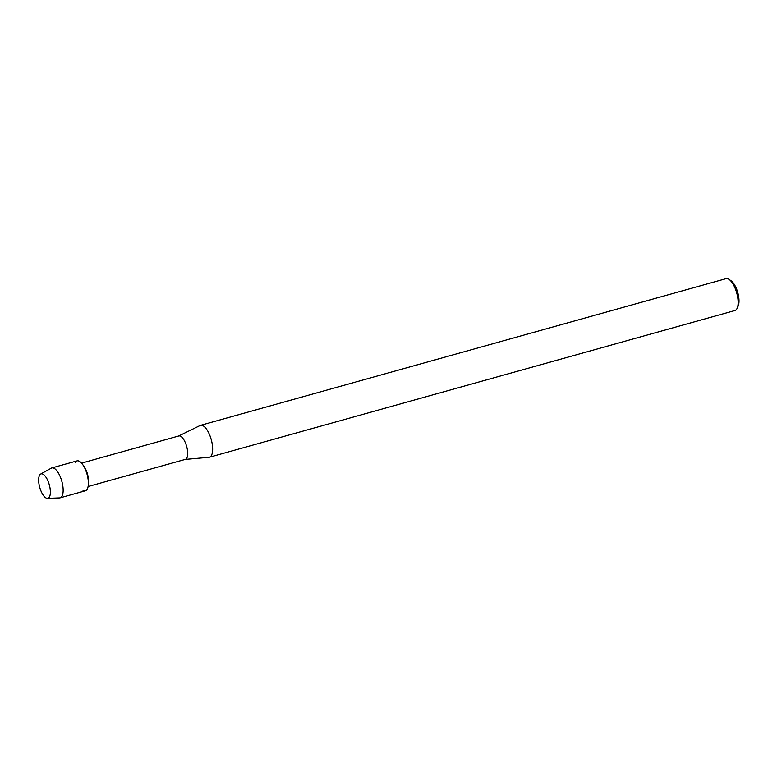 <?xml version="1.0" encoding="UTF-8"?>
<svg xmlns="http://www.w3.org/2000/svg" width="777" height="777" viewBox="0 0 777 777"><rect width="100%" height="100%" fill="white"/><g stroke="black" fill="none" stroke-linecap="round" stroke-linejoin="round"><path stroke-width="1.17" d="M46.018 497.97A12.675 4.953 -105.6 0 0 50.087 488.5A12.675 4.953 -105.6 0 0 48.038 481.138A12.675 4.953 -105.6 0 0 43.017 474.203A12.675 4.953 -105.6 0 0 38.85 483.022A12.675 4.953 -105.6 0 0 46.018 497.97A12.675 4.953 -105.6 0 0 47.465 498.358A12.675 4.953 -105.6 0 0 50.087 488.5A12.675 4.953 -105.6 0 0 48.038 481.138A12.675 4.953 -105.6 0 0 43.017 474.203A12.675 4.953 -105.6 0 0 40.676 474.057A12.675 4.953 -105.6 0 0 39.336 485.78A12.675 4.953 -105.6 0 0 46.018 497.97M83.032 490.404A15.511 6.061 -105.6 0 0 88.316 484.78L88.5 482.362A12.15 4.749 -105.6 0 0 84.062 466.491L82.663 464.52A15.511 6.061 -105.6 0 0 79.361 461.285A15.511 6.061 -105.6 0 0 75.233 462.441M88.316 484.78A15.511 6.061 -105.6 0 0 82.663 464.52M88.092 486.538L185.344 459.392A12.15 4.749 -105.6 0 0 187.16 448.533A12.15 4.749 -105.6 0 0 180.633 436.285A12.15 4.749 -105.6 0 0 178.807 435.975L81.556 463.131M185.179 459.43L208.994 457.303A16.55 6.469 -105.6 0 0 209.45 457.226A16.55 6.469 -105.6 0 0 211.927 442.434A16.55 6.469 -105.6 0 0 203.04 425.757A16.55 6.469 -105.6 0 0 200.553 425.34A16.55 6.469 -105.6 0 0 200.116 425.505L178.642 436.023M209.45 457.226L734.925 310.518A16.55 6.469 -105.6 0 0 737.15 308.275A16.55 6.469 -105.6 0 0 736.703 292.842A16.55 6.469 -105.6 0 0 729.088 279.409A16.55 6.469 -105.6 0 0 728.515 279.05A16.55 6.469 -105.6 0 0 726.029 278.642L200.553 425.34M737.15 308.275L738.15 306.051A14.481 5.662 -105.6 0 0 737.761 292.54A14.481 5.662 -105.6 0 0 731.099 280.788L729.088 279.409M47.465 498.358L59.586 497.921A15.511 6.061 -105.6 0 0 60.15 497.834A15.511 6.061 -105.6 0 0 62.471 483.964A15.511 6.061 -105.6 0 0 54.137 468.327A15.511 6.061 -105.6 0 0 51.806 467.939A15.511 6.061 -105.6 0 0 51.282 468.162L40.676 474.057M60.15 497.834L85.373 490.792A15.511 6.061 -105.6 0 0 87.694 476.923A15.511 6.061 -105.6 0 0 79.361 461.285A15.511 6.061 -105.6 0 0 77.03 460.897L51.806 467.939"/></g></svg>

